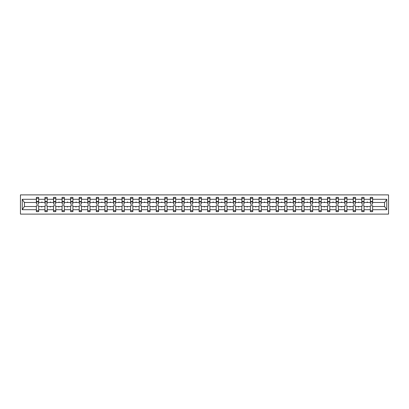 <?xml version="1.0" encoding="UTF-8"?>
<svg xmlns="http://www.w3.org/2000/svg" width="409" height="409" viewBox="0 0 409 409"><rect width="100%" height="100%" fill="white"/><g stroke="black" fill="none" stroke-linecap="round" stroke-linejoin="round"><path stroke-width="0.61" d="M20.45 214.106L388.55 214.106L388.55 194.894L20.45 194.894L20.45 214.106M372.522 203.293L372.63 202.47L384.654 202.47L386.761 199.301L386.761 209.699L372.63 209.699L372.63 205.707L370.324 205.707L370.324 206.53L364.066 206.53L364.066 205.707L361.766 205.707L361.766 206.53L355.508 206.53L355.508 205.707L353.202 205.707L353.202 206.53L346.944 206.53L346.944 205.707L344.639 205.707L344.639 206.53L338.381 206.53L338.381 205.707L336.075 205.707L336.075 206.53L329.818 206.53L329.818 205.707L327.512 205.707L327.512 206.53L321.254 206.53L321.254 205.707L318.948 205.707L318.948 206.53L312.691 206.53L312.691 205.707L310.385 205.707L310.385 206.53L304.127 206.53L304.127 205.707L301.822 205.707L301.822 206.53L295.564 206.53L295.564 205.707L293.258 205.707L293.258 206.53L287 206.53L287 205.707L284.695 205.707L284.695 206.53L278.437 206.53L278.437 205.707L276.131 205.707L276.131 206.53L269.874 206.53L269.874 205.707L267.568 205.707L267.568 206.53L261.31 206.53L261.31 205.707L259.004 205.707L259.004 206.53L252.752 206.53L252.752 205.707L250.446 205.707L250.446 206.53L244.188 206.53L244.188 205.707L241.883 205.707L241.883 206.53L235.625 206.53L235.625 205.707L233.319 205.707L233.319 206.53L227.061 206.53L227.061 205.707L224.756 205.707L224.756 206.53L218.498 206.53L218.498 205.707L216.192 205.707L216.192 206.53L209.935 206.53L209.935 205.707L207.629 205.707L207.629 206.53L201.371 206.53L201.371 205.707L199.065 205.707L199.065 206.53L192.808 206.53L192.808 205.707L190.502 205.707L190.502 206.53L184.244 206.53L184.244 205.707L181.939 205.707L181.939 206.53L175.681 206.53L175.681 205.707L173.375 205.707L173.375 206.53L167.117 206.53L167.117 205.707L164.812 205.707L164.812 206.53L158.554 206.53L158.554 205.707L156.248 205.707L156.248 206.53L149.996 206.53L149.996 205.707L147.69 205.707L147.69 206.53L141.432 206.53L141.432 205.707L139.126 205.707L139.126 206.53L132.869 206.53L132.869 205.707L130.563 205.707L130.563 206.53L124.305 206.53L124.305 205.707L122 205.707L122 206.53L115.742 206.53L115.742 205.707L113.436 205.707L113.436 206.53L107.178 206.53L107.178 205.707L104.873 205.707L104.873 206.53L98.615 206.53L98.615 205.707L96.309 205.707L96.309 206.53L90.052 206.53L90.052 205.707L87.746 205.707L87.746 206.53L81.488 206.53L81.488 205.707L79.182 205.707L79.182 206.53L72.925 206.53L72.925 205.707L70.619 205.707L70.619 206.53L64.361 206.53L64.361 205.707L62.056 205.707L62.056 206.53L55.798 206.53L55.798 205.707L53.492 205.707L53.492 206.53L47.234 206.53L47.234 205.707L44.934 205.707L44.934 206.53L38.676 206.53L38.676 211.637L36.37 211.637L36.37 206.53L24.346 206.53L22.239 209.699L22.239 199.301L24.346 202.47L36.37 202.47L36.37 199.301L22.239 199.301M372.63 209.699L372.63 211.637L370.324 211.637L370.324 206.53M372.63 202.47L372.63 197.363L370.324 197.363L370.324 199.301L364.066 199.301L363.959 203.293M370.436 203.293L370.324 199.301M370.324 209.699L364.066 209.699L364.066 211.637L361.766 211.637L361.766 206.53M364.066 199.301L364.066 197.363L361.766 197.363L361.766 199.301L355.508 199.301L355.395 203.293M361.873 203.293L361.766 199.301M361.766 209.699L355.508 209.699L355.508 211.637L353.202 211.637L353.202 206.53M355.508 199.301L355.508 197.363L353.202 197.363L353.202 199.301L346.944 199.301L346.832 203.293M353.31 203.293L353.202 199.301M353.202 209.699L346.944 209.699L346.944 211.637L344.639 211.637L344.639 206.53M346.944 199.301L346.944 197.363L344.639 197.363L344.639 199.301L338.381 199.301L338.269 203.293M344.746 203.293L344.639 199.301M344.639 209.699L338.381 209.699L338.381 211.637L336.075 211.637L336.075 206.53M338.381 199.301L338.381 197.363L336.075 197.363L336.075 199.301L329.818 199.301L329.705 203.293M336.183 203.293L336.075 199.301M336.075 209.699L329.818 209.699L329.818 211.637L327.512 211.637L327.512 206.53M329.818 199.301L329.818 197.363L327.512 197.363L327.512 199.301L321.254 199.301L321.142 203.293M327.619 203.293L327.512 199.301M327.512 209.699L321.254 209.699L321.254 211.637L318.948 211.637L318.948 206.53M321.254 199.301L321.254 197.363L318.948 197.363L318.948 199.301L312.691 199.301L312.578 203.293M319.056 203.293L318.948 199.301M318.948 209.699L312.691 209.699L312.691 211.637L310.385 211.637L310.385 206.53M312.691 199.301L312.691 197.363L310.385 197.363L310.385 199.301L304.127 199.301L304.02 203.293M310.492 203.293L310.385 199.301M310.385 209.699L304.127 209.699L304.127 211.637L301.822 211.637L301.822 206.53M304.127 199.301L304.127 197.363L301.822 197.363L301.822 199.301L295.564 199.301L295.456 203.293M301.934 203.293L301.822 199.301M301.822 209.699L295.564 209.699L295.564 211.637L293.258 211.637L293.258 206.53M295.564 199.301L295.564 197.363L293.258 197.363L293.258 199.301L287 199.301L286.893 203.293M293.371 203.293L293.258 199.301M293.258 209.699L287 209.699L287 211.637L284.695 211.637L284.695 206.53M287 199.301L287 197.363L284.695 197.363L284.695 199.301L278.437 199.301L278.33 203.293M284.807 203.293L284.695 199.301M284.695 209.699L278.437 209.699L278.437 211.637L276.131 211.637L276.131 206.53M278.437 199.301L278.437 197.363L276.131 197.363L276.131 199.301L269.874 199.301L269.766 203.293M276.244 203.293L276.131 199.301M276.131 209.699L269.874 209.699L269.874 211.637L267.568 211.637L267.568 206.53M269.874 199.301L269.874 197.363L267.568 197.363L267.568 199.301L261.31 199.301L261.203 203.293M267.68 203.293L267.568 199.301M267.568 209.699L261.31 209.699L261.31 211.637L259.004 211.637L259.004 206.53M261.31 199.301L261.31 197.363L259.004 197.363L259.004 199.301L252.752 199.301L252.639 203.293M259.117 203.293L259.004 199.301M259.004 209.699L252.752 209.699L252.752 211.637L250.446 211.637L250.446 206.53M252.752 199.301L252.752 197.363L250.446 197.363L250.446 199.301L244.188 199.301L244.076 203.293M250.553 203.293L250.446 199.301M250.446 209.699L244.188 209.699L244.188 211.637L241.883 211.637L241.883 206.53M244.188 199.301L244.188 197.363L241.883 197.363L241.883 199.301L235.625 199.301L235.512 203.293M241.99 203.293L241.883 199.301M241.883 209.699L235.625 209.699L235.625 211.637L233.319 211.637L233.319 206.53M235.625 199.301L235.625 197.363L233.319 197.363L233.319 199.301L227.061 199.301L226.949 203.293M233.427 203.293L233.319 199.301M233.319 209.699L227.061 209.699L227.061 211.637L224.756 211.637L224.756 206.53M227.061 199.301L227.061 197.363L224.756 197.363L224.756 199.301L218.498 199.301L218.386 203.293M224.863 203.293L224.756 199.301M224.756 209.699L218.498 209.699L218.498 211.637L216.192 211.637L216.192 206.53M218.498 199.301L218.498 197.363L216.192 197.363L216.192 199.301L209.935 199.301L209.822 203.293M216.3 203.293L216.192 199.301M216.192 209.699L209.935 209.699L209.935 211.637L207.629 211.637L207.629 206.53M209.935 199.301L209.935 197.363L207.629 197.363L207.629 199.301L201.371 199.301L201.264 203.293M207.736 203.293L207.629 199.301M207.629 209.699L201.371 209.699L201.371 211.637L199.065 211.637L199.065 206.53M201.371 199.301L201.371 197.363L199.065 197.363L199.065 199.301L192.808 199.301L192.7 203.293M199.178 203.293L199.065 199.301M199.065 209.699L192.808 209.699L192.808 211.637L190.502 211.637L190.502 206.53M192.808 199.301L192.808 197.363L190.502 197.363L190.502 199.301L184.244 199.301L184.137 203.293M190.614 203.293L190.502 199.301M190.502 209.699L184.244 209.699L184.244 211.637L181.939 211.637L181.939 206.53M184.244 199.301L184.244 197.363L181.939 197.363L181.939 199.301L175.681 199.301L175.573 203.293M182.051 203.293L181.939 199.301M181.939 209.699L175.681 209.699L175.681 211.637L173.375 211.637L173.375 206.53M175.681 199.301L175.681 197.363L173.375 197.363L173.375 199.301L167.117 199.301L167.01 203.293M173.488 203.293L173.375 199.301M173.375 209.699L167.117 209.699L167.117 211.637L164.812 211.637L164.812 206.53M167.117 199.301L167.117 197.363L164.812 197.363L164.812 199.301L158.554 199.301L158.447 203.293M164.924 203.293L164.812 199.301M164.812 209.699L158.554 209.699L158.554 211.637L156.248 211.637L156.248 206.53M158.554 199.301L158.554 197.363L156.248 197.363L156.248 199.301L149.996 199.301L149.883 203.293M156.361 203.293L156.248 199.301M156.248 209.699L149.996 209.699L149.996 211.637L147.69 211.637L147.69 206.53M149.996 199.301L149.996 197.363L147.69 197.363L147.69 199.301L141.432 199.301L141.32 203.293M147.797 203.293L147.69 199.301M147.69 209.699L141.432 209.699L141.432 211.637L139.126 211.637L139.126 206.53M141.432 199.301L141.432 197.363L139.126 197.363L139.126 199.301L132.869 199.301L132.756 203.293M139.234 203.293L139.126 199.301M139.126 209.699L132.869 209.699L132.869 211.637L130.563 211.637L130.563 206.53M132.869 199.301L132.869 197.363L130.563 197.363L130.563 199.301L124.305 199.301L124.193 203.293M130.67 203.293L130.563 199.301M130.563 209.699L124.305 209.699L124.305 211.637L122 211.637L122 206.53M124.305 199.301L124.305 197.363L122 197.363L122 199.301L115.742 199.301L115.629 203.293M122.107 203.293L122 199.301M122 209.699L115.742 209.699L115.742 211.637L113.436 211.637L113.436 206.53M115.742 199.301L115.742 197.363L113.436 197.363L113.436 199.301L107.178 199.301L107.066 203.293M113.544 203.293L113.436 199.301M113.436 209.699L107.178 209.699L107.178 211.637L104.873 211.637L104.873 206.53M107.178 199.301L107.178 197.363L104.873 197.363L104.873 199.301L98.615 199.301L98.508 203.293M104.98 203.293L104.873 199.301M104.873 209.699L98.615 209.699L98.615 211.637L96.309 211.637L96.309 206.53M98.615 199.301L98.615 197.363L96.309 197.363L96.309 199.301L90.052 199.301L89.944 203.293M96.422 203.293L96.309 199.301M96.309 209.699L90.052 209.699L90.052 211.637L87.746 211.637L87.746 206.53M90.052 199.301L90.052 197.363L87.746 197.363L87.746 199.301L81.488 199.301L81.381 203.293M87.858 203.293L87.746 199.301M87.746 209.699L81.488 209.699L81.488 211.637L79.182 211.637L79.182 206.53M81.488 199.301L81.488 197.363L79.182 197.363L79.182 199.301L72.925 199.301L72.817 203.293M79.295 203.293L79.182 199.301M79.182 209.699L72.925 209.699L72.925 211.637L70.619 211.637L70.619 206.53M72.925 199.301L72.925 197.363L70.619 197.363L70.619 199.301L64.361 199.301L64.254 203.293M70.731 203.293L70.619 199.301M70.619 209.699L64.361 209.699L64.361 211.637L62.056 211.637L62.056 206.53M64.361 199.301L64.361 197.363L62.056 197.363L62.056 199.301L55.798 199.301L55.69 203.293M62.168 203.293L62.056 199.301M62.056 209.699L55.798 209.699L55.798 211.637L53.492 211.637L53.492 206.53M55.798 199.301L55.798 197.363L53.492 197.363L53.492 199.301L47.234 199.301L47.127 203.293M53.605 203.293L53.492 199.301M53.492 209.699L47.234 209.699L47.234 211.637L44.934 211.637L44.934 206.53M47.234 199.301L47.234 197.363L44.934 197.363L44.934 199.301L38.676 199.301L38.676 197.363L36.37 197.363L36.37 199.301M45.041 203.293L44.934 199.301M38.676 206.53L38.676 205.707L36.37 205.707L36.37 206.53M36.37 202.47L36.478 203.293M364.066 209.699L364.066 206.53M355.508 209.699L355.508 206.53M346.944 209.699L346.944 206.53M338.381 209.699L338.381 206.53M329.818 209.699L329.818 206.53M321.254 209.699L321.254 206.53M312.691 209.699L312.691 206.53M304.127 209.699L304.127 206.53M295.564 209.699L295.564 206.53M287 209.699L287 206.53M278.437 209.699L278.437 206.53M269.874 209.699L269.874 206.53M261.31 209.699L261.31 206.53M252.752 209.699L252.752 206.53M244.188 209.699L244.188 206.53M235.625 209.699L235.625 206.53M227.061 209.699L227.061 206.53M218.498 209.699L218.498 206.53M209.935 209.699L209.935 206.53M201.371 209.699L201.371 206.53M192.808 209.699L192.808 206.53M184.244 209.699L184.244 206.53M175.681 209.699L175.681 206.53M167.117 209.699L167.117 206.53M158.554 209.699L158.554 206.53M149.996 209.699L149.996 206.53M141.432 209.699L141.432 206.53M132.869 209.699L132.869 206.53M124.305 209.699L124.305 206.53M115.742 209.699L115.742 206.53M107.178 209.699L107.178 206.53M98.615 209.699L98.615 206.53M90.052 209.699L90.052 206.53M81.488 209.699L81.488 206.53M72.925 209.699L72.925 206.53M64.361 209.699L64.361 206.53M55.798 209.699L55.798 206.53M47.234 209.699L47.234 206.53M386.761 199.301L372.63 199.301M44.934 209.699L38.676 209.699M36.37 209.699L22.239 209.699M366.863 202.47L367.533 202.47L367.333 201.918L366.863 202.47L364.066 202.47M370.324 202.47L367.533 202.47M366.863 206.53L367.062 207.082L367.533 206.53M358.299 202.47L358.969 202.47L358.77 201.918L358.299 202.47L355.508 202.47M361.766 202.47L358.969 202.47M358.299 206.53L358.499 207.082L358.969 206.53M349.736 202.47L350.411 202.47L350.206 201.918L349.736 202.47L346.944 202.47M353.202 202.47L350.411 202.47M349.736 206.53L349.935 207.082L350.411 206.53M341.172 202.47L341.847 202.47L341.648 201.918L341.172 202.47L338.381 202.47M344.639 202.47L341.847 202.47M341.172 206.53L341.372 207.082L341.847 206.53M332.609 202.47L333.284 202.47L333.084 201.918L332.609 202.47L329.818 202.47M336.075 202.47L333.284 202.47M332.609 206.53L332.808 207.082L333.284 206.53M324.046 202.47L324.72 202.47L324.521 201.918L324.046 202.47L321.254 202.47M327.512 202.47L324.72 202.47M324.046 206.53L324.245 207.082L324.72 206.53M315.482 202.47L316.157 202.47L315.958 201.918L315.482 202.47L312.691 202.47M318.948 202.47L316.157 202.47M315.482 206.53L315.682 207.082L316.157 206.53M306.919 202.47L307.594 202.47L307.394 201.918L306.919 202.47L304.127 202.47M310.385 202.47L307.594 202.47M306.919 206.53L307.118 207.082L307.594 206.53M298.355 202.47L299.03 202.47L298.831 201.918L298.355 202.47L295.564 202.47M301.822 202.47L299.03 202.47M298.355 206.53L298.555 207.082L299.03 206.53M289.792 202.47L290.467 202.47L290.267 201.918L289.792 202.47L287 202.47M293.258 202.47L290.467 202.47M289.792 206.53L289.991 207.082L290.467 206.53M281.228 202.47L281.903 202.47L281.704 201.918L281.228 202.47L278.437 202.47M284.695 202.47L281.903 202.47M281.228 206.53L281.428 207.082L281.903 206.53M272.665 202.47L273.34 202.47L273.14 201.918L272.665 202.47L269.874 202.47M276.131 202.47L273.34 202.47M272.665 206.53L272.869 207.082L273.34 206.53M264.107 202.47L264.776 202.47L264.577 201.918L264.107 202.47L261.31 202.47M267.568 202.47L264.776 202.47M264.107 206.53L264.306 207.082L264.776 206.53M255.543 202.47L256.213 202.47L256.014 201.918L255.543 202.47L252.752 202.47M259.004 202.47L256.213 202.47M255.543 206.53L255.743 207.082L256.213 206.53M246.98 202.47L247.655 202.47L247.45 201.918L246.98 202.47L244.188 202.47M250.446 202.47L247.655 202.47M246.98 206.53L247.179 207.082L247.655 206.53M238.416 202.47L239.091 202.47L238.892 201.918L238.416 202.47L235.625 202.47M241.883 202.47L239.091 202.47M238.416 206.53L238.616 207.082L239.091 206.53M229.853 202.47L230.528 202.47L230.328 201.918L229.853 202.47L227.061 202.47M233.319 202.47L230.528 202.47M229.853 206.53L230.052 207.082L230.528 206.53M221.289 202.47L221.964 202.47L221.765 201.918L221.289 202.47L218.498 202.47M224.756 202.47L221.964 202.47M221.289 206.53L221.489 207.082L221.964 206.53M212.726 202.47L213.401 202.47L213.201 201.918L212.726 202.47L209.935 202.47M216.192 202.47L213.401 202.47M212.726 206.53L212.925 207.082L213.401 206.53M204.163 202.47L204.837 202.47L204.638 201.918L204.163 202.47L201.371 202.47M207.629 202.47L204.837 202.47M204.163 206.53L204.362 207.082L204.837 206.53M195.599 202.47L196.274 202.47L196.075 201.918L195.599 202.47L192.808 202.47M199.065 202.47L196.274 202.47M195.599 206.53L195.799 207.082L196.274 206.53M187.036 202.47L187.711 202.47L187.511 201.918L187.036 202.47L184.244 202.47M190.502 202.47L187.711 202.47M187.036 206.53L187.235 207.082L187.711 206.53M178.472 202.47L179.147 202.47L178.948 201.918L178.472 202.47L175.681 202.47M181.939 202.47L179.147 202.47M178.472 206.53L178.672 207.082L179.147 206.53M169.909 202.47L170.584 202.47L170.384 201.918L169.909 202.47L167.117 202.47M173.375 202.47L170.584 202.47M169.909 206.53L170.108 207.082L170.584 206.53M161.345 202.47L162.02 202.47L161.821 201.918L161.345 202.47L158.554 202.47M164.812 202.47L162.02 202.47M161.345 206.53L161.55 207.082L162.02 206.53M152.787 202.47L153.457 202.47L153.257 201.918L152.787 202.47L149.996 202.47M156.248 202.47L153.457 202.47M152.787 206.53L152.986 207.082L153.457 206.53M144.224 202.47L144.893 202.47L144.694 201.918L144.224 202.47L141.432 202.47M147.69 202.47L144.893 202.47M144.224 206.53L144.423 207.082L144.893 206.53M135.66 202.47L136.335 202.47L136.131 201.918L135.66 202.47L132.869 202.47M139.126 202.47L136.335 202.47M135.66 206.53L135.86 207.082L136.335 206.53M127.097 202.47L127.772 202.47L127.572 201.918L127.097 202.47L124.305 202.47M130.563 202.47L127.772 202.47M127.097 206.53L127.296 207.082L127.772 206.53M118.533 202.47L119.208 202.47L119.009 201.918L118.533 202.47L115.742 202.47M122 202.47L119.208 202.47M118.533 206.53L118.733 207.082L119.208 206.53M109.97 202.47L110.645 202.47L110.445 201.918L109.97 202.47L107.178 202.47M113.436 202.47L110.645 202.47M109.97 206.53L110.169 207.082L110.645 206.53M101.406 202.47L102.081 202.47L101.882 201.918L101.406 202.47L98.615 202.47M104.873 202.47L102.081 202.47M101.406 206.53L101.606 207.082L102.081 206.53M92.843 202.47L93.518 202.47L93.318 201.918L92.843 202.47L90.052 202.47M96.309 202.47L93.518 202.47M92.843 206.53L93.042 207.082L93.518 206.53M84.28 202.47L84.954 202.47L84.755 201.918L84.28 202.47L81.488 202.47M87.746 202.47L84.954 202.47M84.28 206.53L84.479 207.082L84.954 206.53M75.716 202.47L76.391 202.47L76.192 201.918L75.716 202.47L72.925 202.47M79.182 202.47L76.391 202.47M75.716 206.53L75.916 207.082L76.391 206.53M67.153 202.47L67.828 202.47L67.628 201.918L67.153 202.47L64.361 202.47M70.619 202.47L67.828 202.47M67.153 206.53L67.352 207.082L67.828 206.53M58.589 202.47L59.264 202.47L59.065 201.918L58.589 202.47L55.798 202.47M62.056 202.47L59.264 202.47M58.589 206.53L58.794 207.082L59.264 206.53M50.031 202.47L50.701 202.47L50.501 201.918L50.031 202.47L47.234 202.47M53.492 202.47L50.701 202.47M50.031 206.53L50.23 207.082L50.701 206.53M41.467 202.47L42.137 202.47L41.938 201.918L41.467 202.47L38.676 202.47L38.676 199.301M44.934 202.47L42.137 202.47M41.467 206.53L41.667 207.082L42.137 206.53M38.676 202.47L38.564 203.293M386.761 209.699L384.654 206.53L372.63 206.53M24.458 202.47L24.458 206.53M384.542 206.53L384.542 202.47M36.478 201.949L36.478 198.324L38.676 198.324L38.564 204.142L36.478 204.142L36.478 201.949L38.564 201.949M36.37 210.676L38.676 210.676M45.041 201.949L45.041 198.324L47.234 198.324L47.127 204.142L45.041 204.142L45.041 201.949L47.127 201.949M44.934 210.676L47.234 210.676M53.605 201.949L53.605 198.324L55.798 198.324L55.69 204.142L53.605 204.142L53.605 201.949L55.69 201.949M53.492 210.676L55.798 210.676M62.168 201.949L62.168 198.324L64.361 198.324L64.254 204.142L62.168 204.142L62.168 201.949L64.254 201.949M62.056 210.676L64.361 210.676M70.731 201.949L70.731 198.324L72.925 198.324L72.817 204.142L70.731 204.142L70.731 201.949L72.817 201.949M70.619 210.676L72.925 210.676M79.295 201.949L79.295 198.324L81.488 198.324L81.381 204.142L79.295 204.142L79.295 201.949L81.381 201.949M79.182 210.676L81.488 210.676M87.858 201.949L87.858 198.324L90.052 198.324L89.944 204.142L87.858 204.142L87.858 201.949L89.944 201.949M87.746 210.676L90.052 210.676M96.422 201.949L96.422 198.324L98.615 198.324L98.508 204.142L96.422 204.142L96.422 201.949L98.508 201.949M96.309 210.676L98.615 210.676M104.98 201.949L104.98 198.324L107.178 198.324L107.066 204.142L104.98 204.142L104.98 201.949L107.066 201.949M104.873 210.676L107.178 210.676M113.544 201.949L113.544 198.324L115.742 198.324L115.629 204.142L113.544 204.142L113.544 201.949L115.629 201.949M113.436 210.676L115.742 210.676M122.107 201.949L122.107 198.324L124.305 198.324L124.193 204.142L122.107 204.142L122.107 201.949L124.193 201.949M122 210.676L124.305 210.676M130.67 201.949L130.67 198.324L132.869 198.324L132.756 204.142L130.67 204.142L130.67 201.949L132.756 201.949M130.563 210.676L132.869 210.676M139.234 201.949L139.234 198.324L141.432 198.324L141.32 204.142L139.234 204.142L139.234 201.949L141.32 201.949M139.126 210.676L141.432 210.676M147.797 201.949L147.797 198.324L149.996 198.324L149.883 204.142L147.797 204.142L147.797 201.949L149.883 201.949M147.69 210.676L149.996 210.676M156.361 201.949L156.361 198.324L158.554 198.324L158.447 204.142L156.361 204.142L156.361 201.949L158.447 201.949M156.248 210.676L158.554 210.676M164.924 201.949L164.924 198.324L167.117 198.324L167.01 204.142L164.924 204.142L164.924 201.949L167.01 201.949M164.812 210.676L167.117 210.676M173.488 201.949L173.488 198.324L175.681 198.324L175.573 204.142L173.488 204.142L173.488 201.949L175.573 201.949M173.375 210.676L175.681 210.676M182.051 201.949L182.051 198.324L184.244 198.324L184.137 204.142L182.051 204.142L182.051 201.949L184.137 201.949M181.939 210.676L184.244 210.676M190.614 201.949L190.614 198.324L192.808 198.324L192.7 204.142L190.614 204.142L190.614 201.949L192.7 201.949M190.502 210.676L192.808 210.676M199.178 201.949L199.178 198.324L201.371 198.324L201.264 204.142L199.178 204.142L199.178 201.949L201.264 201.949M199.065 210.676L201.371 210.676M207.736 201.949L207.736 198.324L209.935 198.324L209.822 204.142L207.736 204.142L207.736 201.949L209.822 201.949M207.629 210.676L209.935 210.676M216.3 201.949L216.3 198.324L218.498 198.324L218.386 204.142L216.3 204.142L216.3 201.949L218.386 201.949M216.192 210.676L218.498 210.676M224.863 201.949L224.863 198.324L227.061 198.324L226.949 204.142L224.863 204.142L224.863 201.949L226.949 201.949M224.756 210.676L227.061 210.676M233.427 201.949L233.427 198.324L235.625 198.324L235.512 204.142L233.427 204.142L233.427 201.949L235.512 201.949M233.319 210.676L235.625 210.676M241.99 201.949L241.99 198.324L244.188 198.324L244.076 204.142L241.99 204.142L241.99 201.949L244.076 201.949M241.883 210.676L244.188 210.676M250.553 201.949L250.553 198.324L252.752 198.324L252.639 204.142L250.553 204.142L250.553 201.949L252.639 201.949M250.446 210.676L252.752 210.676M259.117 201.949L259.117 198.324L261.31 198.324L261.203 204.142L259.117 204.142L259.117 201.949L261.203 201.949M259.004 210.676L261.31 210.676M267.68 201.949L267.68 198.324L269.874 198.324L269.766 204.142L267.68 204.142L267.68 201.949L269.766 201.949M267.568 210.676L269.874 210.676M276.244 201.949L276.244 198.324L278.437 198.324L278.33 204.142L276.244 204.142L276.244 201.949L278.33 201.949M276.131 210.676L278.437 210.676M284.807 201.949L284.807 198.324L287 198.324L286.893 204.142L284.807 204.142L284.807 201.949L286.893 201.949M284.695 210.676L287 210.676M293.371 201.949L293.371 198.324L295.564 198.324L295.456 204.142L293.371 204.142L293.371 201.949L295.456 201.949M293.258 210.676L295.564 210.676M301.934 201.949L301.934 198.324L304.127 198.324L304.02 204.142L301.934 204.142L301.934 201.949L304.02 201.949M301.822 210.676L304.127 210.676M310.492 201.949L310.492 198.324L312.691 198.324L312.578 204.142L310.492 204.142L310.492 201.949L312.578 201.949M310.385 210.676L312.691 210.676M319.056 201.949L319.056 198.324L321.254 198.324L321.142 204.142L319.056 204.142L319.056 201.949L321.142 201.949M318.948 210.676L321.254 210.676M327.619 201.949L327.619 198.324L329.818 198.324L329.705 204.142L327.619 204.142L327.619 201.949L329.705 201.949M327.512 210.676L329.818 210.676M336.183 201.949L336.183 198.324L338.381 198.324L338.269 204.142L336.183 204.142L336.183 201.949L338.269 201.949M336.075 210.676L338.381 210.676M344.746 201.949L344.746 198.324L346.944 198.324L346.832 204.142L344.746 204.142L344.746 201.949L346.832 201.949M344.639 210.676L346.944 210.676M353.31 201.949L353.31 198.324L355.508 198.324L355.395 204.142L353.31 204.142L353.31 201.949L355.395 201.949M353.202 210.676L355.508 210.676M361.873 201.949L361.873 198.324L364.066 198.324L363.959 204.142L361.873 204.142L361.873 201.949L363.959 201.949M361.766 210.676L364.066 210.676M370.436 201.949L370.436 198.324L372.63 198.324L372.522 204.142L370.436 204.142L370.436 201.949L372.522 201.949M370.324 210.676L372.63 210.676M36.478 201.617L38.564 201.617M45.041 201.617L47.127 201.617M53.605 201.617L55.69 201.617M62.168 201.617L64.254 201.617M70.731 201.617L72.817 201.617M79.295 201.617L81.381 201.617M87.858 201.617L89.944 201.617M96.422 201.617L98.508 201.617M104.98 201.617L107.066 201.617M113.544 201.617L115.629 201.617M122.107 201.617L124.193 201.617M130.67 201.617L132.756 201.617M139.234 201.617L141.32 201.617M147.797 201.617L149.883 201.617M156.361 201.617L158.447 201.617M164.924 201.617L167.01 201.617M173.488 201.617L175.573 201.617M182.051 201.617L184.137 201.617M190.614 201.617L192.7 201.617M199.178 201.617L201.264 201.617M207.736 201.617L209.822 201.617M216.3 201.617L218.386 201.617M224.863 201.617L226.949 201.617M233.427 201.617L235.512 201.617M241.99 201.617L244.076 201.617M250.553 201.617L252.639 201.617M259.117 201.617L261.203 201.617M267.68 201.617L269.766 201.617M276.244 201.617L278.33 201.617M284.807 201.617L286.893 201.617M293.371 201.617L295.456 201.617M301.934 201.617L304.02 201.617M310.492 201.617L312.578 201.617M319.056 201.617L321.142 201.617M327.619 201.617L329.705 201.617M336.183 201.617L338.269 201.617M344.746 201.617L346.832 201.617M353.31 201.617L355.395 201.617M361.873 201.617L363.959 201.617M370.436 201.617L372.522 201.617M36.478 201.535L38.564 201.535M45.041 201.535L47.127 201.535M53.605 201.535L55.69 201.535M62.168 201.535L64.254 201.535M70.731 201.535L72.817 201.535M79.295 201.535L81.381 201.535M87.858 201.535L89.944 201.535M96.422 201.535L98.508 201.535M104.98 201.535L107.066 201.535M113.544 201.535L115.629 201.535M122.107 201.535L124.193 201.535M130.67 201.535L132.756 201.535M139.234 201.535L141.32 201.535M147.797 201.535L149.883 201.535M156.361 201.535L158.447 201.535M164.924 201.535L167.01 201.535M173.488 201.535L175.573 201.535M182.051 201.535L184.137 201.535M190.614 201.535L192.7 201.535M199.178 201.535L201.264 201.535M207.736 201.535L209.822 201.535M216.3 201.535L218.386 201.535M224.863 201.535L226.949 201.535M233.427 201.535L235.512 201.535M241.99 201.535L244.076 201.535M250.553 201.535L252.639 201.535M259.117 201.535L261.203 201.535M267.68 201.535L269.766 201.535M276.244 201.535L278.33 201.535M284.807 201.535L286.893 201.535M293.371 201.535L295.456 201.535M301.934 201.535L304.02 201.535M310.492 201.535L312.578 201.535M319.056 201.535L321.142 201.535M327.619 201.535L329.705 201.535M336.183 201.535L338.269 201.535M344.746 201.535L346.832 201.535M353.31 201.535L355.395 201.535M361.873 201.535L363.959 201.535M370.436 201.535L372.522 201.535"/></g></svg>

